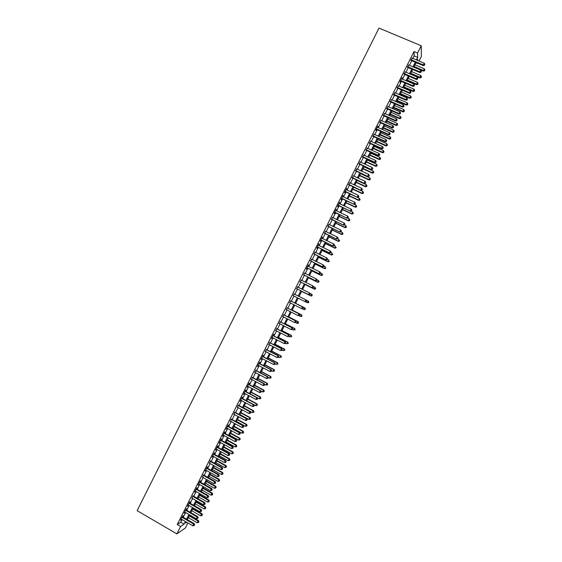 <?xml version="1.0" encoding="UTF-8"?>
<svg xmlns="http://www.w3.org/2000/svg" width="562" height="562" viewBox="0 0 562 562"><rect width="100%" height="100%" fill="white"/><g stroke="black" fill="none" stroke-linecap="round" stroke-linejoin="round"><path stroke-width="0.84" d="M187.905 522.948L185.376 527.999L176.897 533.9L137.114 510.647L378.999 28.1L421.226 45.747L417.566 53.06L414.011 51.564L177.255 524.536L180.753 522.224L182.081 519.569M421.226 45.747L421.345 56.467L419.069 61.019M416.013 62.775L417.812 63.534M182.601 516.914L183.212 515.691L182.643 516.057L180.535 520.257L181.456 519.204M186.099 509.924L186.71 508.701L186.148 509.053L184.041 513.254L184.961 512.2M189.598 502.934L190.209 501.711L189.654 502.049L187.546 506.25L188.467 505.196M193.096 495.951L191.972 498.192M196.588 488.968L197.199 487.746L196.665 488.048L194.557 492.242L195.478 491.195M200.086 481.985L200.697 480.763L200.163 481.044L198.063 485.245L198.983 484.191M203.577 475.002L202.482 477.194M207.076 468.027L207.687 466.804L207.167 467.05L205.067 471.251L205.987 470.197M210.567 461.044L209.486 463.2M214.059 454.068L214.67 452.846L214.171 453.063L212.071 457.264L212.991 456.211M217.55 447.092L218.161 445.877L217.67 446.073L215.569 450.267L216.489 449.214M221.042 440.123L221.653 438.901L221.168 439.084L219.068 443.278L219.988 442.224M224.533 433.147L225.144 431.925L224.667 432.094L222.566 436.288L223.486 435.234M228.017 426.179L228.629 424.956L228.165 425.111L226.065 429.298L226.985 428.244M231.509 419.21L230.483 421.254M235 412.241L233.982 414.271M238.485 405.272L237.473 407.288M241.969 398.303L242.58 397.088L242.152 397.172L240.051 401.359L240.972 400.306M245.461 391.342L246.065 390.126L245.643 390.19L243.55 394.376L244.463 393.323M248.945 384.38L249.549 383.165L249.135 383.214L247.041 387.401L247.961 386.34M252.429 377.418L251.453 379.364M255.914 370.456L254.944 372.388M259.391 363.502L260.002 362.286L259.616 362.286L257.515 366.466L258.436 365.412M262.875 356.547L263.487 355.325L263.1 355.31L261.007 359.497L261.927 358.437M266.36 349.585L265.419 351.461M269.837 342.63L268.91 344.492M273.322 335.683L273.926 334.467L273.568 334.397L271.481 338.584L272.394 337.523M276.799 328.728L275.886 330.554M280.276 321.78L279.37 323.586M283.754 314.832L282.862 316.617M287.231 307.885L286.346 309.655M290.709 300.937L289.83 302.693M294.186 293.989L293.315 295.731M297.67 287.027L296.792 288.784M301.155 280.073L300.27 281.843M304.639 273.111L303.74 274.902M308.117 266.156L308.419 264.786L306.325 268.959L306.606 269.177L307.217 267.962M311.601 259.201L310.688 261.028M315.078 252.254L314.158 254.094M318.563 245.299L318.858 243.929L316.771 248.102L317.024 248.369L317.628 247.154M322.04 238.351L322.335 236.981L320.249 241.154L320.495 241.435L321.099 240.22M325.517 231.403L324.569 233.293M328.995 224.456L328.039 226.36M332.472 217.508L331.51 219.433M335.95 210.56L336.245 209.197L334.158 213.363L334.369 213.715L334.98 212.506M339.42 203.62L339.715 202.257L337.629 206.423L337.839 206.788L338.443 205.58M342.897 196.679L343.192 195.316L341.106 199.482L341.303 199.861L341.914 198.653M346.375 189.738L346.663 188.375L344.583 192.541L344.773 192.942L345.377 191.726M349.845 182.798L348.84 184.807M353.315 175.864L352.304 177.887M356.793 168.923L355.767 170.967M360.263 161.989L359.23 164.048M363.733 155.056L362.694 157.128M367.204 148.129L366.157 150.216M370.667 141.195L369.613 143.303M374.137 134.269L373.077 136.39M377.608 127.342L377.896 125.986L375.816 130.145L375.929 130.686L376.533 129.478M381.071 120.416L379.996 122.565M384.541 113.489L383.453 115.66M388.005 106.562L386.909 108.754M391.468 99.643L390.365 101.848M394.931 92.723L393.822 94.943M398.395 85.803L397.278 88.037M401.858 78.884L402.146 77.535L400.067 81.687L400.13 82.347L400.734 81.139M405.321 71.971L404.183 74.24M408.785 65.052L407.64 67.342M183.233 517.279L185.593 512.565M186.732 510.289L189.099 505.561M190.23 503.299L192.604 498.557M193.728 496.309L196.11 491.553M197.22 489.326L199.615 484.549M200.718 482.344L203.114 477.552M204.217 475.361L206.619 470.556M207.708 468.378L210.125 463.559M211.2 461.402L213.623 456.562M214.691 454.426L217.122 449.565M218.189 447.443L220.627 442.575M221.681 440.475L224.126 435.585M225.165 433.499L227.624 428.595M228.657 426.523L231.123 421.605M232.148 419.554L234.621 414.616M235.64 412.585L238.112 407.633M239.124 405.616L241.611 400.65M242.608 398.648L245.109 393.667M246.1 391.686L248.601 386.684M249.584 384.724L252.092 379.701M253.069 377.755L255.591 372.725M256.553 370.801L259.082 365.75M260.037 363.839L262.573 358.774M263.522 356.877L266.065 351.798M266.999 349.922L269.556 344.822M270.484 342.968L273.041 337.853M273.961 336.013L276.532 330.885M277.445 329.058L280.017 323.916M280.923 322.11L283.508 316.947M284.4 315.163L286.992 309.985M287.877 308.208L290.477 303.016M291.355 301.267L293.968 296.055M294.839 294.312L297.438 289.107M298.324 287.351L300.916 282.166M301.801 280.396L304.393 275.225M305.285 273.434L307.864 268.285M308.77 266.479L311.341 261.344M312.254 259.525L314.811 254.41M315.732 252.57L318.282 247.47M319.209 245.615L321.752 240.536M322.693 238.667L325.222 233.602M326.171 231.713L328.693 226.669M329.648 224.765L332.163 219.742M333.125 217.817L335.633 212.815M336.603 210.869L339.097 205.882M340.08 203.929L342.567 198.955M343.551 196.988L346.03 192.035M347.028 190.047L349.501 185.109M350.505 183.107L352.964 178.189M353.976 176.166L356.427 171.27M357.446 169.225L359.891 164.35M360.916 162.292L363.354 157.43M364.394 155.358L366.817 150.511M367.864 148.424L370.274 143.598M371.327 141.491L373.737 136.685M374.798 134.564L377.2 129.773M378.268 127.63L380.657 122.86M381.738 120.704L384.113 115.955M385.202 113.777L387.576 109.042M388.665 106.857L391.033 102.136M392.136 99.931L394.489 95.231M395.599 93.011L397.945 88.325M399.062 86.091L401.394 81.427M402.525 79.172L404.851 74.521M405.989 72.252L408.307 67.623M409.452 65.34L411.756 60.724M412.908 58.42L414.166 55.919L414.011 51.564M412.241 58.139L411.089 60.443M176.897 533.9L180.606 526.482L184.062 524.149L185.397 521.494M177.255 524.536L180.606 526.482M186.205 521.957L185.643 523.082L186.795 522.302M417.742 60.457L417.714 59.375L417.271 60.26M416.119 62.565L413.808 67.187M412.663 69.477L410.337 74.107M409.199 76.383L406.874 81.033M405.743 83.288L403.404 87.96M402.287 90.201L399.94 94.894M398.823 97.114L396.47 101.82M395.367 104.026L393 108.754M391.904 110.946L389.529 115.688M388.447 117.858L386.059 122.621M384.984 124.778L382.589 129.555M381.521 131.698L379.118 136.496M378.057 138.617L375.648 143.429M374.594 145.537L372.17 150.37M371.124 152.464L368.7 157.311M367.66 159.39L365.223 164.252M364.197 166.31L361.752 171.199M360.727 173.244L358.275 178.147M357.263 180.17L354.798 185.095M353.793 187.097L351.32 192.042M350.323 194.03L347.843 198.99M346.852 200.964L344.365 205.938M343.382 207.898L340.881 212.893M339.912 214.839L337.404 219.847M336.441 221.772L333.919 226.802M332.964 228.713L330.442 233.757M329.494 235.654L326.958 240.719M326.016 242.594L323.473 247.673M322.546 249.535L319.989 254.635M319.068 256.483L316.504 261.597M315.591 263.423L313.02 268.566M312.114 270.371L309.536 275.528M308.636 277.319L306.051 282.496M305.159 284.274L302.56 289.465M301.682 291.221L299.075 296.434M298.204 298.176L295.591 303.389M294.713 305.145L292.114 310.343M291.221 312.121L288.629 317.305M287.73 319.097L285.145 324.26M284.239 326.072L281.66 331.222M280.747 333.048L278.183 338.183M277.256 340.024L274.692 345.145M273.764 347.007L271.207 352.107M270.273 353.983L267.723 359.076M266.774 360.966L264.238 366.038M263.283 367.955L260.747 373.006M259.785 374.938L257.263 379.975M256.286 381.928L253.771 386.951M252.788 388.911L250.287 393.92M249.289 395.901L246.795 400.896L255.682 405.638L256.539 403.916L247.659 399.161M245.791 402.891L243.304 407.872M242.292 409.888L239.812 414.847M238.794 416.878L236.321 421.823M235.295 423.874L232.83 428.799M231.79 430.871L229.331 435.782M228.291 437.868L225.84 442.765M224.786 444.872L222.341 449.748M221.28 451.869L218.85 456.73M217.775 458.873L215.351 463.72M214.27 465.877L211.853 470.71M210.764 472.881L208.354 477.7M207.259 479.892L204.856 484.69M203.753 486.896L201.358 491.68M200.241 493.907L197.859 498.67M196.735 500.918L194.361 505.667M193.223 507.929L190.855 512.663M189.717 514.947L187.357 519.66M416.414 59.902L417.664 57.394L417.566 53.06M186.542 519.19L188.902 514.476M190.047 512.2L192.415 507.465M193.546 505.203L195.92 500.454M197.044 498.206L199.433 493.443M200.543 491.216L202.938 486.439M204.041 484.226L206.444 479.428M207.54 477.236L209.949 472.424M211.038 470.246L213.455 465.42M214.536 463.264L216.96 458.416M218.028 456.281L220.466 451.419M221.526 449.298L223.964 444.416M225.018 442.315L227.47 437.419M228.516 435.332L230.968 430.422M232.008 428.356L234.473 423.432M235.499 421.374L237.972 416.435M238.99 414.398L241.47 409.445M242.482 407.429L244.969 402.455M245.973 400.453L248.467 395.465M249.458 393.477L251.966 388.475M252.949 386.508L255.464 381.486M256.441 379.54L258.956 374.503M259.925 372.571L262.454 367.52M263.409 365.609L265.945 360.537M266.894 358.64L269.444 353.554M270.385 351.679L272.935 346.578M273.87 344.717L276.427 339.596M277.347 337.755L279.918 332.62M280.831 330.793L283.41 325.644M284.316 323.838L286.901 318.675M287.8 316.884L290.392 311.699M291.278 309.929L293.877 304.73M294.755 302.974L297.368 297.762M298.239 296.019L300.846 290.807M301.724 289.051L304.323 283.859M305.215 282.082L307.8 276.911M308.7 275.12L311.278 269.964M312.184 268.151L314.755 263.016M315.668 261.19L318.233 256.075M319.153 254.228L321.703 249.128M322.637 247.273L325.18 242.187M326.122 240.311L328.651 235.246M329.599 233.356L332.128 228.312M333.083 226.402L335.598 221.372M336.561 219.447L339.069 214.438M340.038 212.492L342.539 207.504M343.522 205.544L346.009 200.571M347 198.597L349.48 193.637M350.477 191.649L352.95 186.71M353.955 184.701L356.413 179.777M357.425 177.754L359.884 172.85M360.902 170.813L363.347 165.923M364.38 163.872L366.81 159.004M367.85 156.924L370.281 152.077M371.327 149.991L373.744 145.158M374.798 143.05L377.207 138.238M378.268 136.109L380.671 131.318M381.738 129.176L384.134 124.399M385.209 122.242L387.59 117.486M388.679 115.308L391.054 110.566M392.15 108.382L394.517 103.654M395.62 101.448L397.973 96.741M399.083 94.521L401.43 89.836M402.554 87.595L404.893 82.923M406.017 80.668L408.349 76.018M409.487 73.741L411.806 69.112M412.951 66.822L415.262 62.206M414.166 55.919L417.664 57.394M180.753 522.224L184.062 524.149M410.773 60.31L423.362 65.628L423.355 64.932L411.061 59.734M424.542 65.009L424.886 64.321L424.542 65.009L423.355 64.932L424.226 63.197L411.925 58.005M423.362 65.628L424.542 65.29M424.886 64.321L424.226 63.197M413.864 67.068L423.39 71.114L424.233 68.733L414.988 64.82M414.138 66.52L423.383 70.44L424.542 70.784L424.886 69.836L424.542 70.51M424.233 68.733L424.886 69.836M424.542 70.784L423.39 71.114M407.317 67.201L419.898 72.554L419.884 71.866L407.598 66.646M421.071 71.943L421.416 71.248L421.071 71.943L419.884 71.866L420.755 70.131L408.462 64.918M419.898 72.554L421.071 72.217M421.416 71.248L420.755 70.131M403.867 74.1L416.435 79.474L416.414 78.806L404.134 73.559M417.601 78.877L417.945 78.188L417.601 78.877L416.414 78.806L417.285 77.071L405.005 71.831M416.435 79.474L417.608 79.144M417.945 78.188L417.285 77.071M400.411 80.998L412.972 86.393L412.944 85.747L400.678 80.478M414.131 85.817L414.475 85.122L414.131 85.817L412.944 85.747L413.808 84.012L401.542 78.75M412.972 86.393L414.138 86.077M414.475 85.122L413.808 84.012M396.962 87.904L409.508 93.32L409.466 92.688L397.215 87.398M410.66 92.751L411.005 92.056L410.66 92.751L409.466 92.688L410.337 90.953L398.079 85.663M409.508 93.32L410.674 93.004M411.005 92.056L410.337 90.953M410.471 73.847L419.99 77.907L420.833 75.547L411.588 71.613M410.738 73.306L419.976 77.247L421.142 77.584L421.479 76.636L421.142 77.317M420.833 75.547L421.479 76.636M421.142 77.584L419.99 77.907M407.078 80.619L416.59 84.7L417.426 82.354L408.195 78.399M407.345 80.099L416.568 84.054L417.742 84.384L418.079 83.443L417.735 84.124M417.426 82.354L418.079 83.443M417.742 84.384L416.59 84.7M403.692 87.398L413.189 91.494L414.018 89.161L404.795 85.192M403.945 86.892L413.161 90.868L414.342 91.185L414.672 90.25L414.327 90.932M414.018 89.161L414.672 90.25M414.342 91.185L413.189 91.494M400.299 94.177L409.789 98.287L410.604 95.976L401.394 91.992M400.537 93.692L409.754 97.676L410.934 97.985L411.265 97.057L410.92 97.739M410.604 95.976L411.265 97.057M410.934 97.985L409.789 98.287M393.505 94.802L406.038 100.247L405.996 99.629L393.751 94.311M407.19 99.692L407.534 98.996L407.19 99.692L405.996 99.629L406.867 97.893L394.615 92.582M406.038 100.247L407.204 99.938M407.534 98.996L406.867 97.893M396.905 100.956L406.389 105.087L407.197 102.79L397.987 98.786M397.137 100.486L406.347 104.49L407.534 104.792L407.857 103.872L407.513 104.553M407.197 102.79L407.857 103.872M407.534 104.792L406.389 105.087M390.049 101.708L402.575 107.173L402.518 106.569L390.288 101.237M403.713 106.632L404.064 105.937L403.713 106.632L402.518 106.569L403.39 104.834L391.152 99.502M402.575 107.173L403.734 106.871M404.064 105.937L403.39 104.834M393.512 107.742L402.989 111.887L403.79 109.604L394.587 105.586M393.737 107.286L402.94 111.304L404.127 111.592L404.45 110.679L404.106 111.36M403.79 109.604L404.45 110.679M404.127 111.592L402.989 111.887M386.593 108.614L399.111 114.1L399.048 113.517L386.818 108.157M400.242 113.573L400.587 112.878L400.242 113.573L399.048 113.517L399.919 111.782L387.689 106.429M399.111 114.1L400.263 113.805M400.587 112.878L399.919 111.782M390.112 114.522L399.582 118.687L400.376 116.418L391.187 112.386M390.337 114.086L399.526 118.125L400.72 118.399L401.043 117.493L400.699 118.175M400.376 116.418L401.043 117.493M400.72 118.399L399.582 118.687M383.136 115.519L395.641 121.034L395.571 120.465L383.354 115.077M396.765 120.514L397.116 119.818L396.765 120.514L395.571 120.465L396.442 118.722L384.218 113.348M395.641 121.034L396.793 120.746M397.116 119.818L396.442 118.722M386.719 121.308L396.182 125.488L396.969 123.233L387.78 119.186M386.93 120.886L396.119 124.94L397.313 125.214L397.629 124.307L397.292 124.989M396.969 123.233L397.629 124.307M397.313 125.214L396.182 125.488M379.68 122.425L392.171 127.96L392.093 127.412L379.891 122.003M393.295 127.462L393.639 126.766L393.295 127.462L392.093 127.412L392.964 125.67L380.755 120.275M392.171 127.96L393.323 127.679M393.639 126.766L392.964 125.67M383.326 128.094L392.782 132.295L393.555 130.054L384.38 125.986M383.53 127.686L392.705 131.761L393.906 132.021L394.222 131.122L393.878 131.81M393.555 130.054L394.222 131.122M393.906 132.021L392.782 132.295M376.217 129.337L388.707 134.894L388.616 134.36L376.421 128.93M389.817 134.409L390.168 133.714L389.817 134.409L388.616 134.36L389.487 132.625L377.292 127.202M388.707 134.894L389.852 134.62M390.168 133.714L389.487 132.625M379.926 134.88L389.375 139.095L390.147 136.875L380.973 132.787M380.123 134.487L389.29 138.582L390.499 138.828L390.808 137.943L390.471 138.624M390.147 136.875L390.808 137.943M390.499 138.828L389.375 139.095M372.761 136.25L385.237 141.828L385.139 141.308L372.957 135.856M386.34 141.35L386.691 140.662L386.34 141.35L385.139 141.308L386.01 139.573L373.821 134.128M385.237 141.828L386.382 141.561M386.691 140.662L386.01 139.573M376.526 141.666L385.968 145.902L386.733 143.696L377.566 139.594M376.716 141.294L385.876 145.403L387.092 145.642L387.401 144.757L387.056 145.446M386.733 143.696L387.401 144.757M387.092 145.642L385.968 145.902M369.297 143.155L381.767 148.761L381.661 148.263L369.487 142.783M382.863 148.305L383.214 147.609L382.863 148.305L381.661 148.263L382.532 146.52L370.351 141.055M381.767 148.761L382.905 148.501M383.214 147.609L382.532 146.52M373.133 148.459L382.56 152.709L383.319 150.518L374.159 146.394M373.308 148.101L382.462 152.225L383.684 152.457L383.987 151.578L383.649 152.26M383.319 150.518L383.987 151.578M383.684 152.457L382.56 152.709M365.841 150.075L378.296 155.702L378.184 155.217L366.017 149.717M379.392 155.252L379.736 154.557L379.392 155.252L378.184 155.217L379.055 153.475L366.888 147.982M378.296 155.702L379.434 155.449M379.736 154.557L379.055 153.475M369.733 155.245L379.16 159.517L379.905 157.346L370.758 153.201M369.901 154.908L379.048 159.046L380.277 159.271L380.572 158.4L380.235 159.081M379.905 157.346L380.572 158.4M380.277 159.271L379.16 159.517M362.378 156.988L374.819 162.643L374.706 162.172L362.546 156.65M375.908 162.2L376.259 161.505L375.908 162.2L374.706 162.172L375.571 160.43L363.417 154.915M374.819 162.643L375.957 162.39M376.259 161.505L375.571 160.43M366.333 162.039L375.753 166.331L376.491 164.167L367.344 160.015M366.494 161.715L375.634 165.874L376.863 166.085L377.165 165.221L376.821 165.909M376.491 164.167L377.165 165.221M376.863 166.085L375.753 166.331M358.914 163.9L371.349 169.576L359.076 163.584M372.43 169.155L372.782 168.46L372.43 169.155L371.222 169.127L372.093 167.385L359.947 161.849M371.349 169.576L372.48 169.338M372.782 168.46L372.093 167.385M362.933 168.832L372.339 173.138L373.077 170.996L363.937 166.823M363.087 168.523L372.22 172.703L373.456 172.906L373.751 172.049L373.407 172.731M373.077 170.996L373.751 172.049M373.456 172.906L372.339 173.138M355.451 170.82L367.878 176.524L355.606 170.518M368.953 176.11L369.297 175.414L368.953 176.11L367.745 176.082L368.609 174.346L356.477 168.783M367.878 176.524L369.002 176.285M369.297 175.414L368.609 174.346M359.532 175.632L368.932 179.952L369.656 177.824L360.53 173.637M359.68 175.337L368.805 179.531L370.042 179.728L370.33 178.871L369.993 179.552M369.656 177.824L370.33 178.871M370.042 179.728L368.932 179.952M351.988 177.74L364.401 183.465L352.135 177.452M365.476 183.064L365.82 182.369L365.476 183.064L364.26 183.043L365.131 181.301L352.999 175.716M364.401 183.465L365.532 183.233M365.82 182.369L365.131 181.301M356.132 182.425L365.525 186.767L366.241 184.652L357.123 180.444M356.266 182.151L365.384 186.359L366.628 186.542L366.916 185.699L366.579 186.38M366.241 184.652L366.916 185.699M366.628 186.542L365.525 186.767M348.524 184.659L360.93 190.406L348.665 184.385M361.991 190.026L362.342 189.324L361.991 190.026L360.776 190.005L361.647 188.263L349.529 182.657M360.93 190.406L362.054 190.188M362.342 189.324L361.647 188.263M352.725 189.225L362.118 193.581L362.827 191.48L353.709 187.258M352.859 188.965L361.97 193.195L363.221 193.363L363.502 192.527L363.157 193.209M362.827 191.48L363.502 192.527M363.221 193.363L362.118 193.581M345.061 191.579L357.453 197.353L345.187 191.326M358.507 196.981L358.858 196.286L358.507 196.981L357.292 196.967L358.163 195.225L346.059 189.591M357.453 197.353L358.57 197.136M358.858 196.286L358.163 195.225M349.325 196.026L358.704 200.395L359.406 198.316L350.302 194.073M349.445 195.78L358.549 200.023L359.806 200.191L360.087 199.355L359.743 200.037M359.406 198.316L360.087 199.355M359.806 200.191L358.704 200.395M341.598 198.505L353.976 204.301L341.717 198.267M355.029 203.943L355.374 203.247L355.029 203.943L353.807 203.929L354.678 202.187L342.581 196.531M353.976 204.301L355.093 204.09M355.374 203.247L354.678 202.187M345.925 202.826L355.296 207.216L355.985 205.151L354.116 204.273M346.037 202.594L355.135 206.858L356.392 207.013L356.666 206.184L356.329 206.872M355.985 205.151L356.666 206.184M356.392 207.013L355.296 207.216M338.127 205.425L350.498 211.249L338.24 205.207M351.545 210.905L351.896 210.209L351.545 210.905L350.323 210.891L351.194 209.148L339.111 203.472M350.498 211.249L351.615 211.045M351.896 210.209L351.194 209.148M342.518 209.626L351.882 214.038L352.564 211.986L350.864 211.186M342.623 209.415L351.714 213.693L352.978 213.841L353.252 213.019L352.908 213.701M352.564 211.986L353.252 213.019M352.978 213.841L351.882 214.038M334.664 212.352L347.021 218.197L334.762 212.148M348.061 217.866L348.412 217.171L348.061 217.866L346.838 217.859L347.709 216.117L335.633 210.413M347.021 218.197L348.131 218M348.412 217.171L347.709 216.117M339.111 216.426L348.468 220.859L349.15 218.822L347.611 218.091M339.209 216.237L348.292 220.529L349.557 220.669L349.831 219.854L349.487 220.536M349.15 218.822L349.831 219.854M349.557 220.669L348.468 220.859M331.194 219.278L343.544 225.151L331.292 219.096M344.576 224.828L344.928 224.133L344.576 224.828L343.354 224.828L344.225 223.086L332.156 217.361M343.544 225.151L344.654 224.962M344.928 224.133L344.225 223.086M335.711 223.233L345.054 227.68L345.728 225.657L344.358 225.011M335.795 223.051L344.871 227.371L346.143 227.498L346.41 226.69L346.073 227.371M345.728 225.657L346.41 226.69M346.143 227.498L345.054 227.68M327.73 226.212L340.066 232.099L327.815 226.043M341.092 231.797L341.443 231.101L341.092 231.797L339.87 231.797L340.741 230.055L328.679 224.301M340.066 232.099L341.169 231.916M341.443 231.101L340.741 230.055M332.304 230.041L341.64 234.502L342.307 232.499L341.113 231.93M332.381 229.879L341.45 234.206L342.729 234.326L342.996 233.525L342.651 234.206M342.307 232.499L342.996 233.525M342.729 234.326L341.64 234.502M324.26 233.139L336.589 239.054L324.337 232.991M337.607 238.759L336.378 238.766L337.249 237.023L338.036 238.183L337.607 238.759L338.036 238.183M325.201 231.249L337.249 237.023L337.952 238.063M336.589 239.054L337.692 238.878M328.896 236.848L338.226 241.33L338.879 239.335L337.734 238.787M328.967 236.7L338.029 241.049L339.308 241.154L339.574 240.36L339.23 241.042M339.308 241.154L338.226 241.33M320.79 240.072L333.111 246.008L320.853 239.939M334.116 245.727L332.894 245.735L333.765 243.992L334.552 245.144L334.116 245.727L334.552 245.144M321.724 238.197L333.765 243.992L334.467 245.032M333.111 246.008L334.207 245.84M325.489 243.655L334.812 248.151L335.458 246.177L334.313 245.629M325.553 243.522L334.601 247.891L335.893 247.99L336.153 247.203L335.809 247.884M335.893 247.99L334.812 248.151M317.319 247.006L329.627 252.963L317.375 246.887M330.632 252.703L329.402 252.71L330.273 250.968L331.067 252.106L330.632 252.703L331.067 252.106M318.247 245.151L330.273 250.968L330.983 252.001M329.627 252.963L330.723 252.802M322.082 250.462L331.397 254.979L332.037 253.019L330.892 252.464M322.138 250.35L331.18 254.734L332.472 254.825L332.725 254.038L332.388 254.727M332.472 254.825L331.397 254.979M313.849 253.94L326.15 259.925L313.898 253.834M327.147 259.672L325.911 259.686L326.782 257.937L327.583 259.068L327.147 259.672L327.583 259.068M314.769 252.099L326.782 257.937L327.491 258.977M326.15 259.925L327.239 259.77M318.668 257.277L327.983 261.808L328.608 259.869L327.463 259.307M318.717 257.178L327.751 261.576L329.051 261.66L329.304 260.88L328.96 261.562M329.051 261.66L327.983 261.808M310.379 260.873L322.665 266.887L310.421 260.789M323.656 266.641L322.419 266.662L323.298 264.913L324.098 266.037L323.656 266.641L324.098 266.037M311.285 259.054L323.298 264.913L324.007 265.945M322.665 266.887L323.754 266.732M315.261 264.091L324.562 268.643L325.187 266.711L324.042 266.156M315.303 264.007L324.33 268.425L325.63 268.495L325.883 267.723L325.538 268.411M325.63 268.495L324.562 268.643M306.901 267.814L319.181 273.842L306.936 267.744M320.164 273.617L318.928 273.638L319.806 271.896L320.614 273.006L320.164 273.617L320.614 273.006L321.759 273.561L322.553 274.649L322.209 275.331L322.553 274.649M307.807 266.009L319.806 271.896L320.516 272.921M319.181 273.842L320.263 273.701M311.847 270.905L321.148 275.471L321.759 273.561L322.455 274.565M311.882 270.835L320.902 275.275L322.117 275.254M322.209 275.331L321.148 275.471M303.431 274.748L315.696 280.81L303.452 274.699M316.68 280.593L315.437 280.614L316.315 278.871L317.13 279.974L316.68 280.593L317.13 279.974M304.323 272.963L316.315 278.871L317.024 279.897M315.696 280.81L316.778 280.67M308.44 277.719L317.727 282.307L318.331 280.41L316.989 279.743M308.461 277.67L317.474 282.124L318.787 282.173L319.033 281.414L318.689 282.096M319.033 281.414L318.331 280.41L319.132 281.485M318.787 282.173L317.727 282.307M299.953 281.688L312.212 287.772L299.975 281.653M313.189 287.568L311.945 287.596L312.816 285.854L313.638 286.943L313.189 287.568L313.638 286.943M300.846 279.918L312.816 285.854L313.533 286.873M312.212 287.772L313.294 287.639M305.026 284.534L314.306 289.142L314.91 287.259L313.371 286.494M305.047 284.505L314.053 288.973L315.366 289.016L315.605 288.264L315.268 288.945M315.605 288.264L314.91 287.259L315.711 288.327M315.366 289.016L314.306 289.142M309.697 294.551L308.454 294.579L296.49 288.615L308.728 294.734L309.325 292.83L310.154 293.912L309.697 294.551L310.154 293.912M297.361 286.873L309.325 292.83L310.041 293.849M308.728 294.734L309.803 294.614M301.618 291.355L310.884 295.977L311.481 294.109L309.753 293.252M301.625 291.341L310.624 295.823L311.945 295.858L312.184 295.106L311.84 295.795M312.184 295.106L311.741 294.263L312.289 295.169M311.945 295.858L310.884 295.977M306.318 301.583L306.55 300.832L306.318 301.583L305.243 301.703L293.006 295.577M306.199 301.527L304.962 301.562L305.833 299.813L306.662 300.888M293.877 293.835L305.833 299.813L306.55 300.832M305.25 301.703L307.196 302.679L308.053 300.965L306.142 300.01M308.517 302.7L307.196 302.679L308.517 302.7L308.756 301.956L308.412 302.644M308.756 301.956L308.32 301.106L308.861 302.012M302.827 308.559L303.171 307.864L302.827 308.559L301.759 308.671L289.521 302.539M302.707 308.51L301.464 308.545L302.63 306.929L290.399 300.782M290.392 300.796L302.335 306.796L303.058 307.814M303.171 307.864L302.63 306.929M304.899 307.941L295.64 303.29L304.899 307.941L305.44 308.861L304.983 309.493L305.44 308.861M302.005 308.643L303.761 309.529L304.618 307.814L305.328 308.812M305.096 309.543L303.761 309.529L304.983 309.493M299.335 315.535L299.687 314.839L299.335 315.535L297.972 315.528L286.037 309.5M299.216 315.493L297.972 315.528L299.139 313.898L286.922 307.73M286.908 307.758L298.844 313.786L299.567 314.79M299.687 314.839L299.139 313.898M298.759 315.591L300.333 316.385L301.478 314.783L292.226 310.112M301.899 315.661L301.555 316.35L302.012 315.703L301.19 314.671L292.212 310.14M301.668 316.392L300.333 316.385L301.555 316.35M301.478 314.783L302.012 315.703M295.844 322.511L296.195 321.815L295.844 322.511L294.474 322.518L282.553 316.462M295.724 322.476L294.474 322.518L295.654 320.867L283.445 314.671M283.424 314.72L295.345 320.769L296.069 321.78M296.195 321.815L295.654 320.867M295.521 322.546L296.905 323.241L298.057 321.619L288.812 316.933M298.471 322.518L298.127 323.199L298.591 322.553L297.762 321.527L288.791 316.982M298.246 323.234L297.2 323.333L298.127 323.199M298.057 321.619L298.591 322.553M292.352 329.494L292.704 328.791L292.352 329.494L290.976 329.508L279.061 323.424M292.226 329.458L290.976 329.508L292.163 327.843L279.967 321.619M279.932 321.689L291.854 327.758L292.577 328.763M292.704 328.791L292.163 327.843M292.289 329.501L293.469 330.105L294.636 328.461L285.398 323.761M295.043 329.374L294.699 330.056L295.162 329.402L294.333 328.391L285.37 323.817M294.636 328.461L295.162 329.402M288.861 336.469L289.212 335.774L288.861 336.469L287.477 336.498L275.577 330.393M288.728 336.448L287.477 336.498L288.678 334.812L276.49 328.573M276.448 328.651L288.355 334.748L289.079 335.753M289.212 335.774L288.678 334.812M288.903 336.378L290.041 336.961L291.207 335.31L281.983 330.582M291.608 336.231L291.271 336.912L291.734 336.252L290.898 335.247L281.941 330.66M291.207 335.31L291.734 336.252M285.37 343.452L285.714 342.757L285.37 343.452L283.979 343.487L272.085 337.362M285.236 343.438L283.979 343.487L285.187 341.787L273.013 335.521M272.963 335.619L284.857 341.738L285.587 342.736M285.714 342.757L285.187 341.787M285.475 343.242L286.606 343.825L287.786 342.153L278.562 337.411M288.18 343.087L287.835 343.768L288.306 343.101L287.463 342.11L278.52 337.509M287.786 342.153L288.306 343.101M281.871 350.435L282.222 349.74L281.871 350.435L280.48 350.484L268.601 344.33M281.738 350.428L280.48 350.484L281.695 348.763L269.528 342.476M269.472 342.588L281.358 348.735L282.089 349.726M282.222 349.74L281.695 348.763M282.04 350.098L283.171 350.688L284.358 349.002L275.148 344.239M284.744 349.943L284.407 350.632L284.878 349.957L284.035 348.967L275.092 344.351M284.358 349.002L284.878 349.957M278.38 357.418L278.731 356.722L278.38 357.418L276.982 357.474L265.109 351.306M278.239 357.418L276.982 357.474L278.204 355.739L266.051 349.431M265.981 349.557L277.86 355.725L278.59 356.715M278.731 356.722L278.204 355.739M278.612 356.961L279.743 357.551L280.937 355.844L271.727 351.067M281.316 356.807L280.972 357.495L281.45 356.807L280.6 355.83L271.664 351.194M280.937 355.844L281.45 356.807M274.881 364.408L275.232 363.705L274.881 364.408L273.483 364.471L261.618 358.275M274.741 364.408L273.483 364.471L274.713 362.722L262.566 356.385M262.489 356.533L274.354 362.722L275.092 363.712M275.232 363.705L274.713 362.722M275.176 363.825L276.307 364.415L277.509 362.694L268.313 357.903M277.881 363.67L277.537 364.352L278.021 363.663L277.164 362.701L268.236 358.043M277.509 362.694L278.021 363.663M259.005 363.509L270.856 369.719L269.978 371.468L258.127 365.251M259.082 363.34L271.221 369.698L270.856 369.719L271.594 370.702L271.242 371.405L271.594 370.702M271.734 370.695L271.221 369.698M269.978 371.468L271.242 371.405M271.734 370.688L272.872 371.285L274.08 369.543L264.892 364.731M274.446 370.534L274.108 371.215L274.586 370.52L273.729 369.564L264.807 364.893M274.108 371.215L272.872 371.285M274.08 369.543L274.586 370.52M255.513 370.477L267.357 376.716L266.479 378.465L254.635 372.227M255.605 370.295L267.73 376.681L267.357 376.716L268.095 377.699L267.744 378.402L268.095 377.699M268.243 377.685L267.73 376.681M266.479 378.465L267.744 378.402M268.123 377.46L269.437 378.149L270.652 376.399L261.471 371.566M271.017 377.397L270.673 378.086L271.158 377.383L270.294 376.435L261.379 371.742M270.673 378.086L269.437 378.149M270.652 376.399L271.158 377.383M252.022 377.453L263.852 383.72L262.974 385.469L251.144 379.202M252.12 377.257L264.231 383.663L263.852 383.72L264.59 384.696L264.238 385.399L264.59 384.696M264.744 384.675L264.231 383.663M262.974 385.469L264.238 385.399M264.526 384.239L265.995 385.019L267.224 383.249L258.049 378.402M267.582 384.26L267.238 384.949L267.723 384.239L266.859 383.305L257.951 378.598M267.238 384.949L265.995 385.019M267.224 383.249L267.723 384.239M248.523 384.436L260.347 390.716L259.475 392.473L247.652 386.178M248.636 384.218L260.74 390.646L260.347 390.716L261.091 391.693L260.74 392.395L261.091 391.693M261.246 391.665L260.74 390.646M259.475 392.473L260.74 392.395M260.923 391.019L262.559 391.89L263.796 390.105L254.628 385.237M264.147 391.131L263.803 391.819L264.295 391.103L263.416 390.176L254.523 385.448M263.803 391.819L262.559 391.89M263.796 390.105L264.295 391.103M245.032 391.412L256.848 397.72L255.97 399.47L244.161 393.161M245.151 391.18L257.241 397.636L256.848 397.72L257.586 398.697L257.234 399.392L257.586 398.697M257.747 398.655L257.241 397.636M255.97 399.47L257.234 399.392M257.326 397.805L259.124 398.76L260.361 396.962L251.207 392.079M260.705 398.001L260.361 398.683L260.859 397.966L259.981 397.046L251.095 392.304M260.361 398.683L259.124 398.76M260.361 396.962L260.859 397.966M241.541 398.395L253.343 404.724L252.464 406.474L240.662 400.137M241.667 398.142L253.75 404.626L253.343 404.724L254.087 405.694L253.736 406.396L254.087 405.694M254.249 405.652L253.75 404.626M252.464 406.474L253.736 406.396M257.27 404.872L256.925 405.553L257.424 404.83L256.539 403.916L256.932 403.818L247.786 398.915M256.925 405.553L255.682 405.638M256.932 403.818L257.424 404.83M238.042 405.378L249.837 411.728L248.959 413.484L237.171 407.12M238.176 405.104L250.252 411.609L249.837 411.728L250.582 412.698L250.231 413.4L250.582 412.698M250.75 412.649L250.252 411.609M248.959 413.484L250.231 413.4M243.374 407.731L252.24 412.508L253.504 410.674L244.358 405.757M253.834 411.742L253.49 412.431L253.989 411.693L253.104 410.794L244.231 406.017M253.49 412.431L252.24 412.508M253.504 410.674L253.989 411.693M234.551 412.36L246.332 418.739L245.453 420.488L233.673 414.103M234.691 412.072L246.753 418.599L246.332 418.739L247.076 419.702L246.725 420.404L247.076 419.702M247.245 419.645L246.753 418.599M245.453 420.488L246.725 420.404M239.939 414.587L248.804 419.385L250.069 417.538L240.936 412.599M250.392 418.613L250.048 419.301L250.554 418.557L249.661 417.671L240.796 412.873M250.048 419.301L248.804 419.385M250.069 417.538L250.554 418.557M231.052 419.343L242.826 425.743L241.948 427.499L230.174 421.093M231.2 419.041L243.255 425.596L242.826 425.743L243.571 426.706L243.22 427.408L243.571 426.706M243.746 426.642L243.255 425.596M241.948 427.499L243.22 427.408M236.504 421.451L245.362 426.263L246.634 424.401L237.508 419.442M246.957 425.49L246.613 426.172L247.118 425.427L246.219 424.549L237.361 419.737M246.613 426.172L245.362 426.263M246.634 424.401L247.118 425.427M227.554 426.333L239.314 432.754L238.443 434.51L226.683 428.075M227.715 426.01L239.756 432.585L239.314 432.754L240.065 433.709L239.714 434.412L240.065 433.709M240.241 433.646L239.756 432.585M238.443 434.51L239.714 434.412M233.068 428.314L241.92 433.147L243.206 431.265L234.087 426.291M243.515 432.361L243.17 433.049L243.683 432.297L242.777 431.426L233.933 426.6M243.17 433.049L241.92 433.147M243.206 431.265L243.683 432.297M224.055 433.316L235.808 439.765L234.93 441.521L223.184 435.065M224.224 432.979L236.258 439.582L235.808 439.765L236.56 440.72L236.209 441.423L236.56 440.72M236.743 440.643L236.258 439.582M234.93 441.521L236.209 441.423M229.633 435.178L238.478 440.025L239.77 438.128L230.659 433.133M240.072 439.238L239.728 439.927L240.248 439.168L239.335 438.304L230.497 433.464M239.728 439.927L238.478 440.025M239.77 438.128L240.248 439.168M220.557 440.306L232.303 446.783L231.425 448.532L219.686 442.055M220.733 439.955L232.759 446.579L232.303 446.783L233.054 447.731L232.703 448.434L233.054 447.731M233.237 447.647L232.759 446.579M231.425 448.532L232.703 448.434M226.198 442.041L235.035 446.909L236.335 444.992L227.231 439.983M236.63 446.116L236.286 446.804L236.806 446.038L235.892 445.188L227.062 440.327M236.286 446.804L235.035 446.909M236.335 444.992L236.806 446.038M217.058 447.296L228.79 453.794L227.912 455.55L216.18 449.045M217.248 446.923L229.254 453.576L228.79 453.794L229.549 454.742L229.198 455.445L229.549 454.742M229.732 454.651L229.254 453.576M227.912 455.55L229.198 455.445M222.763 448.905L231.593 453.787L232.9 451.855L223.802 446.832M233.188 453L232.844 453.689L233.37 452.916L232.45 452.066L223.627 447.19M232.844 453.689L231.593 453.787M232.9 451.855L233.37 452.916M213.56 454.293L225.278 460.812L224.4 462.561L212.682 456.035M213.757 453.899L225.755 460.573L225.278 460.812L226.036 461.753L225.685 462.456L226.036 461.753M226.226 461.655L225.755 460.573M224.4 462.561L225.685 462.456M219.328 455.775L228.144 460.671L229.465 458.725L220.374 453.682M229.746 459.878L229.401 460.566L229.928 459.786L229.008 458.95L220.185 454.054M229.401 460.566L228.144 460.671M229.465 458.725L229.928 459.786M210.055 461.283L221.772 467.823L220.894 469.579L209.183 463.032M210.258 460.875L222.25 467.577L221.772 467.823L222.531 468.764L222.18 469.467L222.531 468.764M222.721 468.666L222.25 467.577M220.894 469.579L222.18 469.467M215.892 462.645L224.702 467.563L226.029 465.596L216.946 460.531M226.303 466.762L225.959 467.451L226.493 466.664L225.559 465.842L216.749 460.924M225.959 467.451L224.702 467.563M226.029 465.596L226.493 466.664M206.556 468.279L218.26 474.848L217.382 476.597L205.678 470.029M206.767 467.851L218.744 474.574L218.26 474.848L219.018 475.782L218.667 476.485L219.018 475.782M219.215 475.67L218.744 474.574M217.382 476.597L218.667 476.485M212.45 469.509L221.252 474.447L222.587 472.466L213.518 467.387M222.861 473.647L222.517 474.335L223.051 473.541L222.116 472.726L213.314 467.795M222.517 474.335L221.252 474.447M222.587 472.466L223.051 473.541M203.058 475.276L214.747 481.866L213.869 483.622L202.18 477.026M203.275 474.834L215.246 481.578L214.747 481.866L215.506 482.8L215.155 483.503L215.506 482.8M215.71 482.681L215.246 481.578M213.869 483.622L215.155 483.503M209.015 476.386L217.81 481.339L219.152 479.337L210.083 474.244M219.419 480.531L219.075 481.22L219.609 480.419L218.667 479.611L209.872 474.665M219.075 481.22L217.81 481.339M219.152 479.337L219.609 480.419M199.552 482.273L211.235 488.884L210.357 490.64L198.674 484.023M199.784 481.81L211.741 488.582L211.235 488.884L211.993 489.818L211.642 490.521L211.993 489.818M212.197 489.692L211.741 488.582M210.357 490.64L211.642 490.521M205.573 483.257L214.361 488.223L215.71 486.214L206.654 481.1M215.97 487.416L215.625 488.104L216.166 487.303L215.225 486.502L206.437 481.536M215.625 488.104L214.361 488.223M215.71 486.214L216.166 487.303M196.047 489.27L207.715 495.909L206.837 497.665L195.176 491.019M196.286 488.792L208.235 495.586L207.715 495.909L208.481 496.836L208.13 497.539L208.481 496.836M208.692 496.71L208.235 495.586M206.837 497.665L208.13 497.539M202.13 490.127L210.912 495.115L212.274 493.085L203.226 487.957M212.527 494.307L212.183 494.996L212.724 494.181L211.776 493.394L202.994 488.413M212.183 494.996L210.912 495.115M212.274 493.085L212.724 494.181M192.541 496.267L204.203 502.934L203.325 504.69L191.67 498.023M192.794 495.775L204.73 502.597L204.203 502.934L204.968 503.854L204.617 504.557L204.968 503.854M205.179 503.721L204.73 502.597M203.325 504.69L204.617 504.557M198.695 497.005L207.462 502.014L208.832 499.962L199.791 494.813M209.078 501.199L208.734 501.887L209.282 501.065L208.326 500.285L199.552 495.284M208.734 501.887L207.462 502.014M208.832 499.962L209.282 501.065M189.043 503.271L200.69 509.959L199.812 511.715L188.165 505.02M189.296 502.765L201.224 509.608L200.69 509.959L201.456 510.879L201.105 511.582L201.456 510.879M201.674 510.739L201.224 509.608M199.812 511.715L201.105 511.582M195.253 503.882L204.013 508.905L205.39 506.84L196.356 501.669M205.629 508.09L205.285 508.779L205.833 507.95L204.877 507.184L196.11 502.161M205.285 508.779L204.013 508.905M205.39 506.84L205.833 507.95M185.537 510.275L197.171 516.984L196.293 518.74L184.659 512.024M185.797 509.748L197.712 516.611L197.171 516.984L197.943 517.904L197.592 518.607L197.943 517.904M198.161 517.757L197.712 516.611M196.293 518.74L197.592 518.607M191.811 510.76L200.564 515.804L201.948 513.724L192.921 508.533M202.18 514.982L201.835 515.67L202.39 514.834L201.428 514.075L192.668 509.039M201.835 515.67L200.564 515.804M201.948 513.724L202.39 514.834M182.025 517.279L193.658 524.016L192.78 525.772L181.154 519.035M182.299 516.738L194.206 523.629L193.658 524.016L194.431 524.929L194.08 525.632L194.431 524.929M194.649 524.775L194.206 523.629M192.78 525.772L194.08 525.632M188.368 517.637L197.114 522.695L198.505 520.602L189.492 515.396M198.737 521.873L198.386 522.562L198.948 521.726L197.979 520.974L189.225 515.923M198.386 522.562L197.114 522.695M198.505 520.602L198.948 521.726"/></g></svg>
